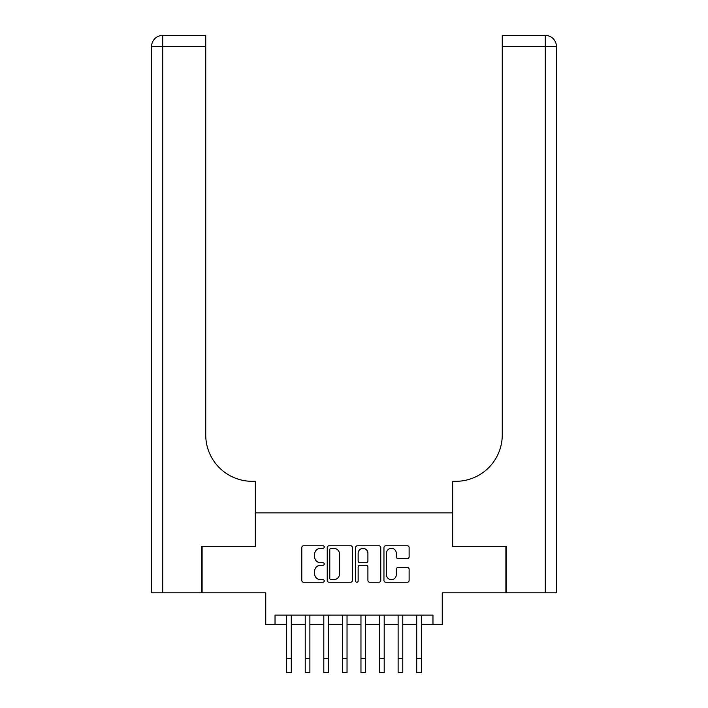 <?xml version="1.0" encoding="UTF-8"?>
<svg xmlns="http://www.w3.org/2000/svg" width="708" height="708" viewBox="0 0 708 708"><rect width="100%" height="100%" fill="white"/><g stroke="black" fill="none" stroke-linecap="round" stroke-linejoin="round"><path stroke-width="1.06" d="M324.273 547.036A1.274 1.274 0 0 0 322.998 545.762L303.617 545.762A1.823 1.823 0 0 0 301.794 547.585L301.794 580.41A1.823 1.823 0 0 0 303.617 582.241L322.998 582.241A1.274 1.274 0 0 0 324.273 580.958A1.274 1.274 0 0 0 322.998 579.684L320.485 579.684A5.832 5.832 0 0 1 314.653 573.852L314.653 571.117A5.832 5.832 0 0 1 320.485 565.276L322.998 565.276A1.274 1.274 0 0 0 324.273 564.002A1.274 1.274 0 0 0 322.998 562.727L320.485 562.727A5.832 5.832 0 0 1 314.653 556.886L314.653 554.152A5.832 5.832 0 0 1 320.485 548.319L322.998 548.319A1.274 1.274 0 0 0 324.273 547.036M407.295 558.621A1.823 1.823 0 0 0 409.127 556.798L409.127 547.585A1.823 1.823 0 0 0 407.295 545.762L385.78 545.762A1.823 1.823 0 0 0 383.957 547.585L383.957 580.41A1.823 1.823 0 0 0 385.78 582.241L407.295 582.241A1.823 1.823 0 0 0 409.127 580.41L409.127 569.285A1.823 1.823 0 0 0 407.295 567.462L398.091 567.462A1.823 1.823 0 0 0 396.268 569.285L396.268 574.808A4.876 4.876 0 0 1 391.391 579.684A4.876 4.876 0 0 1 386.506 574.808L386.506 553.196A4.876 4.876 0 0 1 391.391 548.319A4.876 4.876 0 0 1 396.268 553.196L396.268 556.798A1.823 1.823 0 0 0 398.091 558.621L407.295 558.621M275.031 624.385L275.031 615.093L432.969 615.093L432.969 624.385L442.252 624.385L442.252 592.8L505.893 592.8L505.893 546.346L452.474 546.346L452.474 512.902L255.526 512.902L255.526 546.346L202.107 546.346L202.107 592.8L265.748 592.8L265.748 624.385L286.651 624.385M352.407 547.585A1.823 1.823 0 0 0 350.584 545.762L329.061 545.762A1.823 1.823 0 0 0 327.238 547.585L327.238 580.41A1.823 1.823 0 0 0 329.061 582.241L350.584 582.241A1.823 1.823 0 0 0 352.407 580.41L352.407 547.585M357.416 545.762L378.939 545.762A1.823 1.823 0 0 1 380.762 547.585L380.762 580.41A1.823 1.823 0 0 1 378.939 582.241L369.726 582.241A1.823 1.823 0 0 1 367.903 580.41L367.903 567.099A1.823 1.823 0 0 0 366.08 565.276L359.974 565.276A1.823 1.823 0 0 0 358.151 567.099L358.151 580.958A1.274 1.274 0 0 1 356.876 582.241A1.274 1.274 0 0 1 355.593 580.958L355.593 547.585A1.823 1.823 0 0 1 357.416 545.762M291.289 624.385L305.228 624.385M309.874 624.385L323.804 624.385M328.45 624.385L342.389 624.385M347.035 624.385L360.965 624.385M365.611 624.385L379.55 624.385M384.196 624.385L398.126 624.385M402.772 624.385L416.711 624.385M421.349 624.385L432.969 624.385M331.07 548.319A1.274 1.274 0 0 0 329.786 549.594L329.786 578.409A1.274 1.274 0 0 0 331.07 579.684L333.707 579.684A5.832 5.832 0 0 0 339.548 573.852L339.548 554.152A5.832 5.832 0 0 0 333.707 548.319L331.07 548.319M367.903 553.284A4.876 4.876 0 0 0 363.027 548.408A4.876 4.876 0 0 0 358.151 553.284L358.151 560.895A1.823 1.823 0 0 0 359.974 562.727L366.08 562.727A1.823 1.823 0 0 0 367.903 560.895L367.903 553.284M286.651 658.661L291.289 658.661L291.289 672.6L286.651 672.6L286.651 615.093M291.289 658.661L291.289 615.093M201.55 546.346L255.34 546.346L255.34 481.316L252.181 481.316A46.454 46.454 0 0 1 205.736 434.871L205.736 46.551L162.716 46.551L162.716 592.8L201.55 592.8L201.55 546.346M162.716 592.8L151.574 592.8L151.574 46.551A11.151 11.151 0 0 1 162.716 35.4L205.736 35.4L205.736 46.551M151.574 481.316L151.574 46.551L162.716 46.551L162.716 35.4M252.181 481.316A46.454 46.454 0 0 1 205.736 434.871M545.284 592.8L545.284 46.551L556.426 46.551A11.151 11.151 0 0 0 545.284 35.4A11.151 11.151 0 0 1 556.426 46.551L556.426 592.8L506.45 592.8L506.45 546.346L452.66 546.346L452.66 481.316L455.819 481.316A46.454 46.454 0 0 0 502.264 434.871L502.264 35.4L545.284 35.4A11.151 11.151 0 0 1 556.426 46.551L556.426 481.316M542.496 35.4L502.264 35.4M455.819 481.316A46.454 46.454 0 0 0 502.264 434.871M556.426 46.551A11.151 11.151 0 0 0 545.284 35.4L545.284 46.551L502.264 46.551M305.228 658.661L309.874 658.661L309.874 672.6L305.228 672.6L305.228 615.093M309.874 658.661L309.874 615.093M323.804 658.661L328.45 658.661L328.45 672.6L323.804 672.6L323.804 615.093M328.45 658.661L328.45 615.093M342.389 658.661L347.035 658.661L347.035 672.6L342.389 672.6L342.389 615.093M347.035 658.661L347.035 615.093M360.965 658.661L365.611 658.661L365.611 672.6L360.965 672.6L360.965 615.093M365.611 658.661L365.611 615.093M379.55 658.661L384.196 658.661L384.196 672.6L379.55 672.6L379.55 615.093M384.196 658.661L384.196 615.093M398.126 658.661L402.772 658.661L402.772 672.6L398.126 672.6L398.126 615.093M402.772 658.661L402.772 615.093M416.711 658.661L421.349 658.661L421.349 672.6L416.711 672.6L416.711 615.093M421.349 658.661L421.349 615.093"/></g></svg>

